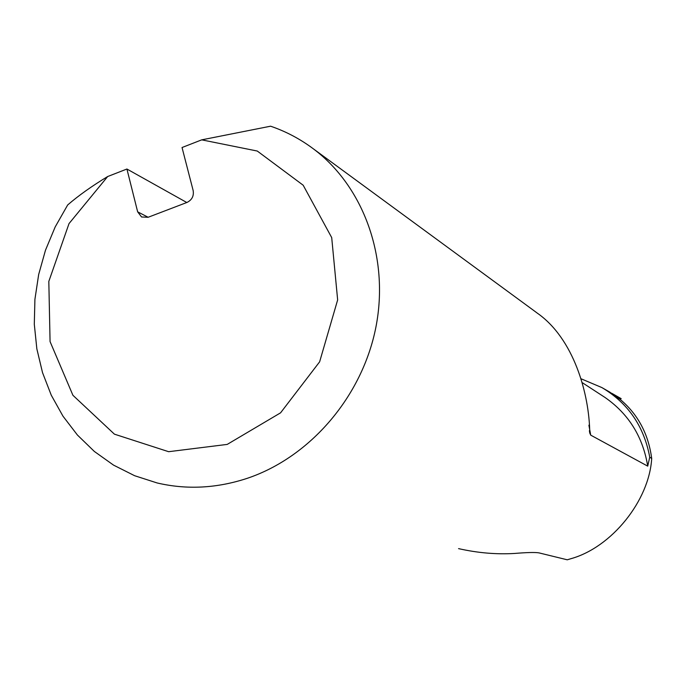 <?xml version="1.0" encoding="UTF-8"?>
<svg xmlns="http://www.w3.org/2000/svg" width="686" height="686" viewBox="0 0 686 686"><rect width="100%" height="100%" fill="white"/><g stroke="black" fill="none" stroke-linecap="round" stroke-linejoin="round"><path stroke-width="1.03" d="M582.474 382.788L605.043 397.486C628.668 413.941 642.893 436.828 647.721 466.146L649.736 457.176C644.025 426.332 628.084 403.136 601.896 387.581L581.334 378.886M649.736 457.176L651.7 458.462C649.222 500.763 611.5 547.565 570.726 558.756L567.262 559.802L538.964 552.873C535.149 552.23 526.959 552.427 514.406 553.465C496.21 554.537 477.602 552.925 458.565 548.629M647.721 466.146L590.715 435.138L588.897 425.191M533.399 310.244L537.035 312.953C573.676 338.301 589.325 393.713 589.771 433.08L590.715 435.138M247.56 478.219C310.466 456.927 362.371 396.285 375.937 326.99C389.468 257.67 363.7 186.686 313.553 148.973C300.339 139.061 286.019 131.463 270.584 126.198L201.71 139.85L182.039 147.524L193.16 190.562C194.009 196.007 191.96 199.96 187.012 202.43L148.09 217.291L141.548 216.973L137.654 211.837L126.919 169.022L107.668 176.534C91.924 186.06 78.59 195.527 67.682 204.951L55.197 226.912L45.473 250.236L38.665 274.52L34.917 299.345L34.3 324.272L36.847 348.857L42.532 372.652L51.279 395.222L62.966 416.153L77.407 435.018L94.359 451.457L113.533 465.117L134.602 475.707L157.171 482.97C186.858 489.915 216.982 488.338 247.56 478.219M186.798 202.516L126.919 169.022M201.71 139.85L257.276 151.04L303.186 185.229L331.707 237.605L337.649 299.919L319.625 361.831L280.565 412.835L227.212 444.408L168.636 451.697L114.416 434.161L72.922 395.29L50.069 341.602L48.817 281.414L69.02 223.593L107.668 176.534M651.7 458.462C648.442 434.118 638.031 414.507 620.47 399.646L609.717 392.066L601.896 387.581M611.792 393.31L621.182 398.643L619.887 399.166M148.15 217.273L137.654 211.837M535.783 312.001L313.553 148.973M589.385 430.697L589.763 433.08"/></g></svg>
